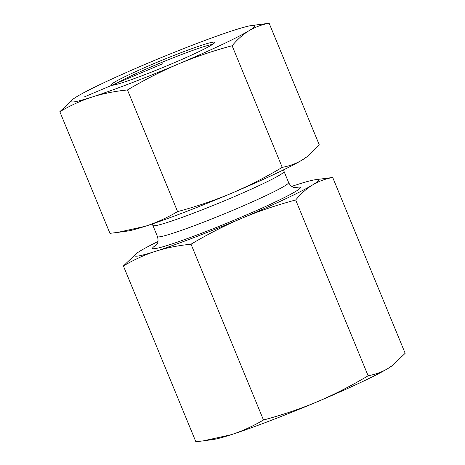 <?xml version="1.0" encoding="UTF-8"?>
<svg xmlns="http://www.w3.org/2000/svg" width="465" height="465" viewBox="0 0 465 465"><rect width="100%" height="100%" fill="white"/><g stroke="black" fill="none" stroke-linecap="round" stroke-linejoin="round"><path stroke-width="0.7" d="M157.984 241.515A99.382 6.243 -22.4 0 0 140.349 250.897A99.382 6.243 -22.4 0 0 136.611 253.367A99.382 6.243 -22.4 0 0 155.647 251.274C145.086 254.651 134.339 259.54 123.399 265.945L195.858 441.75L203.525 440.832L231.245 434.682A99.382 6.243 157.6 0 1 213.325 439.483L203.525 440.832M263.486 420.011C283.092 414.716 301.058 408.613 317.38 401.696A99.382 6.243 157.6 0 1 231.245 434.682C241.8 431.305 252.553 426.411 263.486 420.011L191.028 244.206C177.99 245.508 166.197 247.868 155.647 251.274A99.382 6.243 -22.4 0 0 241.788 218.288C225.449 225.176 208.529 233.814 191.028 244.206M317.38 401.696C333.719 394.802 350.639 386.165 368.141 375.778C375.755 374.337 382.451 371.855 388.223 368.332A99.382 6.243 157.6 0 1 317.38 401.696M392.803 365.223L391.954 365.856A99.382 6.243 157.6 0 1 388.223 368.332L392.803 365.223L405.166 353.284L332.708 177.479C325.093 178.915 318.403 181.397 312.625 184.925C306.842 188.418 301.192 193.434 295.682 199.973C276.076 205.263 258.116 211.366 241.788 218.288A99.382 6.243 -22.4 0 0 312.625 184.925A99.382 6.243 -22.4 0 0 315.247 179.74A99.382 6.243 -22.4 0 0 297.327 184.547A99.382 6.243 -22.4 0 0 291.729 186.389M368.141 375.778L295.682 199.973M315.247 179.74L332.708 177.479M123.399 265.945L136.611 253.367M114.251 84.956A54.207 3.406 157.6 0 1 162.308 62.205A54.207 3.406 157.6 0 1 212.441 44.483M122.993 82.485A56.015 3.517 -22.4 0 0 179.554 60.462A56.015 3.517 -22.4 0 0 214.691 42.582A56.015 3.517 -22.4 0 0 161.576 60.433A56.015 3.517 -22.4 0 0 111.315 85.188A56.015 3.517 -22.4 0 0 122.993 82.485M147.62 63.304A99.382 6.243 -22.4 0 0 76.777 96.668A99.382 6.243 -22.4 0 0 73.046 99.144A99.382 6.243 -22.4 0 0 92.076 97.046A99.382 6.243 -22.4 0 0 178.217 64.06A99.382 6.243 -22.4 0 0 249.06 30.696A99.382 6.243 -22.4 0 0 251.675 25.517A99.382 6.243 -22.4 0 0 233.756 30.318A99.382 6.243 -22.4 0 0 147.62 63.304M251.675 25.517L269.142 23.25C261.801 24.587 255.111 27.069 249.06 30.696C243.038 34.398 237.394 39.415 232.111 45.744C213.255 50.784 195.294 56.887 178.217 64.06C161.181 71.308 144.26 79.945 127.457 89.978C114.907 91.187 103.114 93.541 92.076 97.046C81.073 100.626 70.325 105.52 59.834 111.716L73.046 99.144M177.584 211.592C196.439 206.553 214.406 200.45 231.477 193.277A99.382 6.243 157.6 0 1 145.336 226.263C156.345 222.683 167.092 217.789 177.584 211.592L127.457 89.978M282.238 167.359C289.573 166.022 296.269 163.541 302.32 159.914A99.382 6.243 157.6 0 1 231.477 193.277C248.519 186.029 265.439 177.392 282.238 167.359L232.111 45.744M306.9 156.804L306.051 157.443A99.382 6.243 157.6 0 1 302.32 159.914L306.9 156.804L319.263 144.865L269.142 23.25M145.336 226.263A99.382 6.243 157.6 0 1 127.422 231.07L117.616 232.419L145.336 226.263M59.834 111.716L109.955 233.331L117.616 232.419M162.919 63.682L84.427 96.859M152.119 224.02L152.904 225.496A70.924 4.452 -22.4 0 0 229.39 198.735A70.924 4.452 -22.4 0 0 284.045 171.44L283.563 169.847M295.973 187.784L294.537 187.628C294.095 187.569 290.782 186.947 288.626 182.547A70.924 4.452 157.6 0 1 233.971 209.843A70.924 4.452 157.6 0 1 157.478 236.604L152.904 225.496M156.525 244.852A79.957 5.022 -22.4 0 0 238.795 218.213A79.957 5.022 -22.4 0 0 295.112 187.732M288.626 182.547L284.045 171.44M157.478 236.604C159.297 243.98 155.926 244.921 155.955 245.497"/></g></svg>
